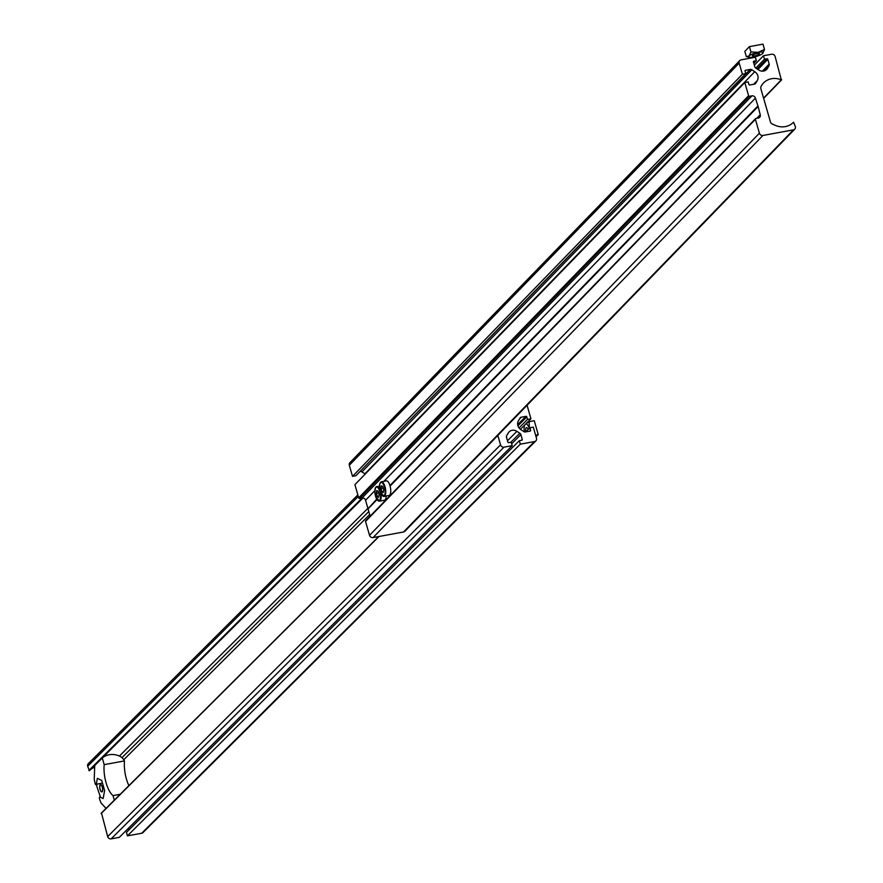 <?xml version="1.0" encoding="UTF-8"?>
<svg xmlns="http://www.w3.org/2000/svg" width="883" height="883" viewBox="0 0 883 883"><rect width="100%" height="100%" fill="white"/><g stroke="black" fill="none" stroke-linecap="round" stroke-linejoin="round"><path stroke-width="1.32" d="M127.45 835.859L520.319 444.171L519.325 440.694L126.457 832.382L127.45 835.859L141.688 833.254A2.969 2.671 -134.9 0 0 142.991 832.57L535.86 440.882A2.969 2.671 -134.9 0 0 536.478 438.277L533.31 427.14L529.91 427.769L530.628 430.275A0.74 0.662 45.1 0 1 530.153 431.092L525.484 431.953A2.23 1.998 45.1 0 1 523.862 431.599L520.926 429.679A6.689 6.004 -134.9 0 1 517.88 425.584A6.689 6.004 -134.9 0 1 518.398 420.827L520.01 418.078A2.23 1.998 -134.9 0 1 521.279 417.195L525.948 416.346A0.74 0.662 -134.9 0 1 526.82 416.919L527.537 419.414L519.027 427.902M89.448 770.716L363.012 497.968L89.448 770.716L87.649 766.301A2.969 2.671 -134.9 0 1 88.267 763.696L357.869 494.899M90.154 770.02A17.848 16.026 -134.9 0 1 94.669 767.15M497.846 435.418L500.54 444.866A2.969 2.671 45.1 0 0 504.038 447.151L512.173 445.661L119.304 837.36L111.17 838.85A2.969 2.671 45.1 0 1 107.671 836.565L101.512 813.166M512.173 445.661L511.191 442.184L508.74 442.637A0.74 0.662 45.1 0 1 507.868 442.063L506.5 437.273A2.23 1.998 45.1 0 1 506.676 435.683L508.288 432.935A6.689 6.004 -134.9 0 1 509.149 431.831A6.689 6.004 -134.9 0 1 516.919 431.346L519.866 433.266A2.23 1.998 -134.9 0 1 520.882 434.635L522.25 439.425A0.74 0.662 -134.9 0 1 521.765 440.242L519.325 440.694M129.017 829.832L128.532 828.155M535.86 440.882A2.969 2.671 -134.9 0 1 534.557 441.555L520.319 444.171M525.771 431.897L529.91 427.769M520.396 429.304L530.926 418.796L527.537 419.414M530.926 418.796L527.162 405.573A0.74 0.662 45.1 0 0 527.03 405.319M109.216 754.744A17.848 16.026 -134.9 0 1 119.613 756.146A8.918 8.013 -134.9 0 1 124.426 760.925L104.194 764.645L102.296 757.978A17.848 16.026 -134.9 0 1 109.216 754.744M106.037 808.409L100.938 802.89A74.349 27.826 -100.4 0 1 99.591 799.005A1.49 0.552 79.6 0 1 99.536 798.85A1.49 0.552 79.6 0 1 99.735 796.93A1.49 0.552 79.6 0 1 99.889 796.952L103.145 798.552L104.624 790.583L101.733 780.462L97.373 778.309L96.28 784.259A1.49 0.552 79.6 0 1 95.971 784.744A1.49 0.552 79.6 0 1 95.232 783.74A1.49 0.552 79.6 0 1 95.198 783.585A74.349 27.826 -100.4 0 1 94.227 779.314L94.724 765.517L102.296 757.978M120.22 794.27L113.013 795.594A20.817 7.792 79.6 0 1 106.048 782.658A20.817 7.792 79.6 0 1 104.194 764.645M128.885 785.627A20.817 7.792 79.6 0 1 126.39 778.927A20.817 7.792 79.6 0 1 124.393 762.846L124.426 760.925M114.304 800.164L113.013 795.594M102.373 787.106A3.72 1.391 -100.4 0 0 100.541 784.601A3.72 1.391 -100.4 0 0 100.055 789.413A3.72 1.391 -100.4 0 0 101.876 791.919A3.72 1.391 -100.4 0 0 102.373 787.106M97.064 784.115L96.711 786.036L100.353 796.808M102.273 787.206A3.411 1.269 -100.4 0 0 100.143 785.285A3.411 1.269 -100.4 0 0 100.143 789.314A3.411 1.269 -100.4 0 0 101.269 791.411A3.411 1.269 -100.4 0 0 102.494 790.66A3.411 1.269 -100.4 0 0 102.273 787.206M528.122 429.557A3.653 1.369 -100.4 0 0 526.489 427.637A3.653 1.369 -100.4 0 0 525.871 431.798M529.303 428.376A7.439 2.781 -100.4 0 0 525.782 423.928M524.668 425.032A7.439 2.781 -100.4 0 0 524.281 426.357A7.439 2.781 -100.4 0 0 524.436 431.875M535.584 435.12L538.233 434.635L536.058 436.798M538.233 434.635L534.27 420.716L529.105 421.666L526.456 423.255M529.469 428.917L529.105 421.666M524.535 425.176L524.414 425.772M370.154 516.18L368.034 508.851L376.953 499.524M368.034 508.851L377.008 499.601M368.222 508.531L376.732 499.16M754.347 65.165L763.475 55.75L771.61 54.249A2.969 2.66 44.1 0 1 775.131 56.534L781.3 79.845A17.848 15.982 44.1 0 0 763.53 82.958A17.848 15.982 44.1 0 0 761.267 86.026A4.459 3.996 -135.9 0 0 760.969 89.106L770.451 121.964A2.969 2.66 -135.9 0 0 772.261 124.017L775.153 125.298A17.848 15.982 -135.9 0 0 793.364 122.373A17.848 15.982 -135.9 0 0 793.53 122.196L795.351 126.589A2.969 2.66 -135.9 0 1 793.442 129.856L762.923 135.463A2.969 2.66 -135.9 0 1 759.413 133.178L755.406 119.304A0.74 0.662 -135.9 0 1 755.881 118.488L758.32 118.046A2.969 2.66 -135.9 0 0 760.23 114.768L758.1 106.402L390.076 485.992M794.777 129.15L404.9 531.29A2.969 2.66 -135.9 0 1 403.564 531.985L373.045 537.592A2.969 2.66 -135.9 0 1 369.536 535.308L759.413 133.178M763.475 55.75L764.479 59.216L766.919 58.764A0.74 0.662 44.1 0 1 767.802 59.338L769.181 64.106A2.23 1.998 44.1 0 1 769.005 65.695L767.404 68.444A6.689 5.993 -135.9 0 1 766.61 69.47A6.689 5.993 -135.9 0 1 758.773 70.022L755.815 68.112A2.23 1.998 -135.9 0 1 754.799 66.744L753.42 61.976A0.74 0.662 -135.9 0 1 753.894 61.159L756.345 60.706L753.806 63.322M755.837 68.123L764.479 59.216M739.766 60.552L349.889 462.692A2.969 2.66 -135.9 0 0 349.315 465.253L739.181 63.123A2.969 2.66 -135.9 0 1 741.102 59.856L755.34 57.24L756.345 60.706M739.181 63.123L742.393 74.227L745.782 73.598L745.064 71.104A0.74 0.662 44.1 0 1 745.539 70.287L750.208 69.426A2.23 1.998 44.1 0 1 751.819 69.779L754.766 71.689A6.689 5.993 -135.9 0 1 757.316 80.519L755.716 83.256A2.23 1.998 -135.9 0 1 754.446 84.128L749.777 84.989A0.74 0.662 -135.9 0 1 748.905 84.426L748.188 81.92L744.788 82.549L748.596 95.728A0.74 0.662 44.1 0 0 749.479 96.291L751.919 95.85A2.969 2.66 44.1 0 1 755.429 98.123L758.1 106.402M349.315 465.253L352.516 476.356L742.393 74.227M352.516 476.356L355.904 475.727L745.782 73.598M359.867 471.643L750.208 69.426M365.22 474.039A6.689 5.993 -135.9 0 0 364.889 473.818L361.942 471.908A2.23 1.998 44.1 0 0 360.33 471.555M367.88 508.299L365.551 500.253A2.969 2.66 44.1 0 0 362.041 497.979L359.602 498.42A0.74 0.662 44.1 0 1 358.719 497.857L354.911 484.679L744.788 82.549M389.944 485.54L757.757 106.17M390.098 486.091L757.912 106.722M369.536 535.308L365.529 521.445A0.74 0.662 -135.9 0 1 366.004 520.617L755.384 119.006M376.732 490.562L378.178 491.246L379.149 494.612L378.675 497.284L377.218 496.599L376.246 493.233L376.732 490.562L376.456 493.244L377.383 496.445L378.708 497.074M386.169 496.036A7.439 2.781 79.6 0 1 384.469 500.242L379.447 501.158A7.439 2.781 79.6 0 1 378.023 500.551M378.641 492.846L376.246 493.233M378.2 491.301L376.909 490.694M378.873 496.18L377.218 496.599M380.242 482.869A7.439 2.781 79.6 0 1 381.368 481.798L386.379 480.871A7.439 2.781 79.6 0 1 390.021 485.816A7.439 2.781 79.6 0 1 389.072 495.495L384.05 496.423A7.439 2.781 79.6 0 1 382.615 495.816M381.324 485.816L382.781 486.5L383.752 489.866L383.266 492.548L381.82 491.864L380.849 488.498L381.324 485.816L381.059 488.509L381.975 491.71L383.31 492.339M383.244 488.1L380.849 488.498M382.792 486.566L381.511 485.948M383.476 491.434L381.82 491.864M759.248 54.095A3.653 0.872 163.9 0 0 759.424 53.686A3.653 0.872 163.9 0 0 756.356 53.675A3.653 0.872 163.9 0 0 752.57 55.309A3.653 0.872 163.9 0 0 752.393 55.717A3.653 0.872 163.9 0 0 755.451 55.728A3.653 0.872 163.9 0 0 759.248 54.095M749.424 46.633L750.947 51.92L758.21 52.329A7.439 1.777 163.9 0 0 749.126 55.949A7.439 1.777 163.9 0 0 749.656 57.296A7.439 1.777 163.9 0 0 753.607 57.075A7.439 1.777 163.9 0 0 762.581 53.565A7.439 1.777 163.9 0 0 762.691 53.455A7.439 1.777 163.9 0 0 758.21 52.329L764.512 49.426L762.989 44.15L749.424 46.633L744.822 51.38L746.345 56.655L749.115 57.13M764.512 49.426L762.691 53.455M750.947 51.92L749.126 55.949L746.345 56.655M123.763 759.744L369.679 514.557M87.649 766.301L358.31 496.445M88.852 770.506L362.229 497.946M119.415 756.058L367.902 508.321M121.964 757.669L368.818 511.555M101.115 813.563L379.017 536.489M107.671 836.565L500.54 444.866M111.17 838.85L504.038 447.151M507.493 440.749L516.919 431.346M510.86 442.24L519.866 433.266M511.654 443.829L520.882 434.635M521.345 440.319L522.25 439.425M141.688 833.254L534.557 441.555M529.734 431.169L530.628 430.275M519.469 418.995L521.279 417.195M517.67 424.591L525.948 416.346M517.935 425.783L526.82 416.919M102.373 783.133L96.28 784.259M373.045 537.592L762.923 135.463M403.564 531.985L793.442 129.856M763.574 98.134L781.3 79.845M763.585 98.19L781.356 79.856M757.073 68.918L766.919 58.764M757.945 69.492L767.802 59.338M762.349 71.159L769.181 64.106M763.85 71.015L769.005 65.695M765.605 70.287L767.404 68.444M361.942 471.908L751.819 69.779M364.889 473.818L754.766 71.689M753.674 84.271L757.316 80.519M755.12 83.874L755.716 83.256M358.719 497.857L748.596 95.728M359.602 498.42L749.479 96.291M362.041 497.979L751.919 95.85M365.551 500.253L374.811 490.705M383.906 481.323L755.429 98.123M756.786 118.322L760.23 114.768M365.529 521.445L755.406 119.304M379.867 491.699A6.987 2.616 -100.4 0 0 375.816 487.405A6.987 2.616 -100.4 0 0 375.54 496.158A6.987 2.616 -100.4 0 0 379.58 500.44A6.987 2.616 -100.4 0 0 379.867 491.699M375.65 487.615A7.439 2.781 79.6 0 1 376.765 486.533A7.439 2.781 79.6 0 1 379.646 489.381M380.882 493.553A7.439 2.781 79.6 0 1 379.447 501.158L375.518 496.202L374.811 491.82L375.573 487.449L379.403 486.047M384.458 486.952A6.987 2.616 -100.4 0 0 380.418 482.659A6.987 2.616 -100.4 0 0 380.143 491.412A6.987 2.616 -100.4 0 0 384.182 495.705A6.987 2.616 -100.4 0 0 384.458 486.952M381.368 481.798A7.439 2.781 79.6 0 1 385.01 486.732A7.439 2.781 79.6 0 1 384.05 496.423L380.12 491.456L379.602 484.281L381.368 481.798M101.192 813.243L378.719 536.544M96.987 784.557L95.971 784.744M524.281 426.357L524.436 425.496M763.64 98.377L781.676 79.779M365.672 520.793L755.55 118.664M749.656 57.296L747.084 56.81"/></g></svg>
